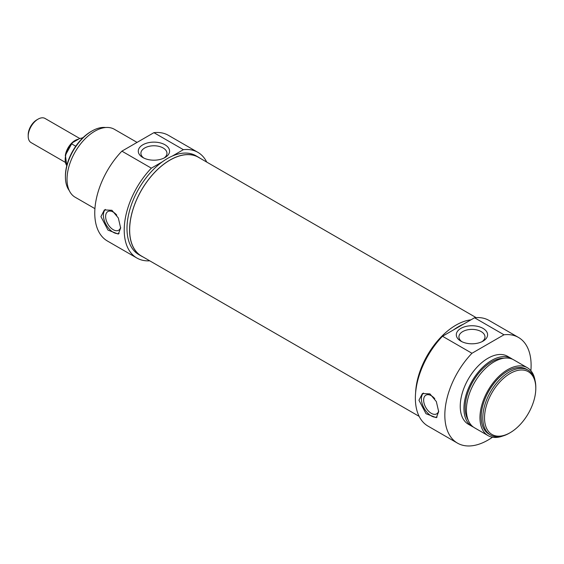 <?xml version="1.0" encoding="UTF-8"?>
<svg xmlns="http://www.w3.org/2000/svg" width="564" height="564" viewBox="0 0 564 564"><rect width="100%" height="100%" fill="white"/><g stroke="black" fill="none" stroke-linecap="round" stroke-linejoin="round"><path stroke-width="0.85" d="M510.159 373.481A36.258 20.931 -60 0 1 535.8 388.286A36.258 20.931 -60 0 1 510.159 432.694A36.258 20.931 -60 0 1 484.525 417.889A36.258 20.931 -60 0 1 510.159 373.481M461.895 341.692A13.028 7.522 180 0 1 458.92 336.905A13.028 7.522 180 0 1 466.964 329.954A13.028 7.522 180 0 1 481.162 331.583A13.028 7.522 180 0 1 484.977 336.905A13.028 7.522 180 0 1 482.001 341.692M437.128 417.057A13.945 8.051 60 0 1 424.22 408.406A13.945 8.051 60 0 1 423.472 393.045M438.658 410.987A10.787 6.225 60 0 1 436.663 413.856A10.787 6.225 60 0 1 431.27 413.32A10.787 6.225 60 0 1 424.227 403.817A10.787 6.225 60 0 1 425.876 395.174A10.787 6.225 60 0 1 431.27 395.702A10.787 6.225 60 0 1 434.774 398.713M418.946 400.243L422.401 393.531L429.951 393.891L436.346 401.582L438.665 411.628L436.346 417.684L426.003 413.708L418.946 400.243M535.8 388.286L535.8 387.292A37.478 21.636 120 0 0 528.038 370.132A37.478 21.636 120 0 0 509.299 371.986A37.478 21.636 120 0 0 484.814 405.015A37.478 21.636 120 0 0 490.56 435.048A37.478 21.636 120 0 0 509.299 433.194L510.159 432.694M490.56 435.048L488.96 434.125A37.478 21.636 -60 0 1 483.214 404.092A37.478 21.636 -60 0 1 507.699 371.063A37.478 21.636 -60 0 1 526.438 369.209L528.038 370.132M483.01 328.382A15.644 9.031 0 0 0 460.887 328.382A15.644 9.031 0 0 0 460.887 341.157A15.644 9.031 0 0 0 483.01 341.157A15.644 9.031 0 0 0 483.01 328.382M492.478 437.227A61.011 35.229 -60 0 1 457.467 443.121A61.011 35.229 -60 0 1 471.962 353.268L503.983 334.776A61.011 35.229 -60 0 1 518.478 337.441A61.011 35.229 -60 0 1 530.879 370.703M518.478 337.441L489.016 320.43A61.011 35.229 120 0 0 474.528 317.765L503.983 334.776M474.528 317.765L442.5 336.257A61.011 35.229 120 0 0 428.005 426.109L457.467 443.121M471.962 353.268L442.5 336.257M415.597 392.953A57.091 32.959 -60 0 1 455.923 325.16A57.091 32.959 -60 0 1 470.94 319.837M453.534 329.884A57.091 32.959 -60 0 1 458.511 326.655A57.091 32.959 -60 0 1 463.495 324.138M502.848 435.993A39.219 22.645 -60 0 1 488.086 435.634A39.219 22.645 -60 0 1 482.072 404.205A39.219 22.645 -60 0 1 507.699 369.639A39.219 22.645 -60 0 1 527.305 367.7A39.219 22.645 -60 0 1 535.003 380.305M488.086 435.634L474.528 427.808A39.219 22.645 -60 0 1 468.515 396.372A39.219 22.645 -60 0 1 494.134 361.813A39.219 22.645 -60 0 1 513.748 359.867L527.305 367.7M468.226 420.215A37.478 21.636 -60 0 1 491.674 361.813A37.478 21.636 -60 0 1 504.026 358.21M473.33 427.026A39.219 22.645 -60 0 1 472.061 426.384A39.219 22.645 -60 0 1 466.047 394.955A39.219 22.645 -60 0 1 491.674 360.389A39.219 22.645 -60 0 1 511.28 358.443A39.219 22.645 -60 0 1 512.479 359.226M472.061 426.384L468.36 424.248A39.219 22.645 -60 0 1 462.353 392.819A39.219 22.645 -60 0 1 487.973 358.253A39.219 22.645 -60 0 1 507.586 356.314L511.28 358.443M65.248 162.319L31.09 142.6A13.945 8.051 -60 0 1 28.2 136.22A13.945 8.051 -60 0 1 38.063 119.138A13.945 8.051 -60 0 1 45.035 118.447L79.743 138.483M36.829 119.85L38.063 119.138L36.829 119.85A12.204 7.043 120 0 0 28.2 134.796L28.2 136.22M75.752 146.224L71.656 143.862L72.629 142.593L79.919 138.384L82.577 138.088M66.792 165.612A16.56 9.56 -60 0 1 71.656 143.862L65.417 155.178L66.778 165.675M82.859 137.813L82.118 137.82A16.56 9.56 -60 0 1 82.816 137.856M200.03 158.216A57.091 32.959 120 0 0 198.5 157.229L195.912 155.734A57.091 32.959 -60 0 0 172.344 156.045L183.378 149.672A61.011 35.229 -60 0 1 197.872 152.336L168.41 135.332A61.011 35.229 120 0 0 153.916 132.667L121.894 151.152A61.011 35.229 120 0 0 107.4 241.004L136.862 258.016A61.011 35.229 -60 0 1 151.349 168.164L162.39 161.79A57.091 32.959 -60 0 0 129.184 212.078A57.091 32.959 -60 0 0 138.822 254.618L141.409 256.112A57.091 32.959 120 0 0 143.03 256.951M197.872 152.336A61.011 35.229 -60 0 1 206.741 162.094M149.742 260.822A61.011 35.229 -60 0 1 136.862 258.016M137.066 142.396L114.372 129.29A39.219 22.645 120 0 0 94.759 131.236A39.219 22.645 120 0 0 69.139 165.802A39.219 22.645 120 0 0 75.153 197.231L94.928 208.645M172.344 156.045A57.091 32.959 120 0 0 167.367 158.562A57.091 32.959 120 0 0 162.39 161.79M198.5 157.229A57.091 32.959 120 0 0 169.954 160.056A57.091 32.959 120 0 0 132.66 210.365A57.091 32.959 120 0 0 141.409 256.112M153.916 132.667L183.378 149.672M151.349 168.164L121.894 151.152M120.647 228.018L118.327 234.081L107.978 230.105L100.928 216.632L104.382 209.921L111.926 210.28L118.327 217.972L120.647 228.018M142.868 157.546A15.644 9.031 0 0 0 164.991 157.546A15.644 9.031 0 0 0 164.991 144.772A15.644 9.031 0 0 0 142.868 144.772A15.644 9.031 0 0 0 142.868 157.546L142.868 157.546M143.876 158.082A13.028 7.522 180 0 1 140.901 153.295A13.028 7.522 180 0 1 153.93 145.773A13.028 7.522 180 0 1 166.958 153.295A13.028 7.522 180 0 1 163.983 158.082M69.252 190.554A37.478 21.636 -60 0 1 65.424 176.927A37.478 21.636 -60 0 1 91.925 131.024A37.478 21.636 -60 0 1 105.644 127.52M91.065 131.518L91.925 131.024L91.065 131.518A36.258 20.931 120 0 0 65.424 175.926L65.424 176.927M116.755 215.103A10.787 6.225 -120 0 0 113.251 212.099A10.787 6.225 -120 0 0 107.858 211.563A10.787 6.225 -120 0 0 106.208 220.207A10.787 6.225 -120 0 0 113.251 229.71A10.787 6.225 -120 0 0 118.644 230.246A10.787 6.225 -120 0 0 120.633 227.377M105.454 209.434A13.945 8.051 -120 0 0 106.201 224.796A13.945 8.051 -120 0 0 119.11 233.447M476.136 317.624L198.457 157.307A57.006 32.909 120 0 0 154.529 172.577A57.006 32.909 120 0 0 129.649 229.943A57.006 32.909 120 0 0 141.451 256.035L419.137 416.359M78.276 139.252A13.945 8.051 120 0 0 75.04 140.485A13.945 8.051 120 0 0 65.297 155.763"/></g></svg>
